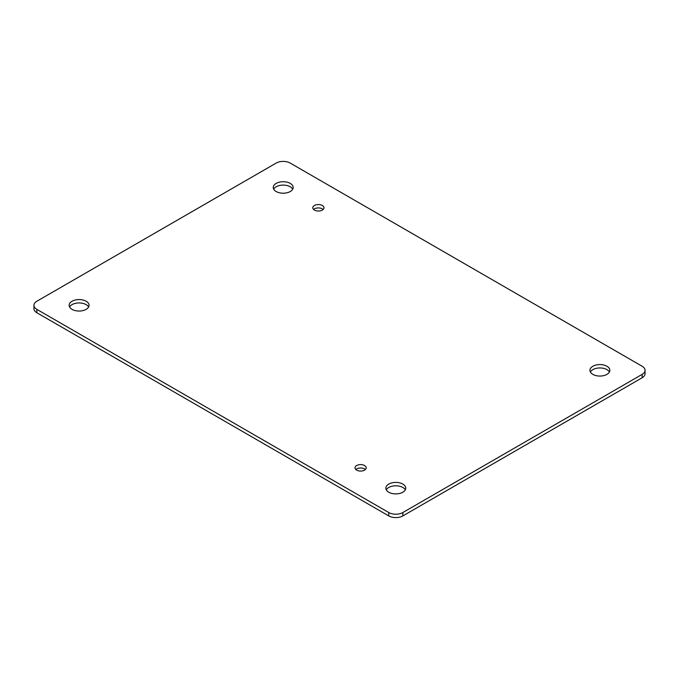 <?xml version="1.0" encoding="UTF-8"?>
<svg xmlns="http://www.w3.org/2000/svg" width="679" height="679" viewBox="0 0 679 679"><rect width="100%" height="100%" fill="white"/><g stroke="black" fill="none" stroke-linecap="round" stroke-linejoin="round"><path stroke-width="1.02" d="M276.158 191.529A9.956 5.746 180 0 1 273.247 187.463A9.956 5.746 180 0 1 283.194 181.717A9.956 5.746 180 0 1 293.15 187.463A9.956 5.746 180 0 1 287.005 192.777A9.956 5.746 180 0 1 276.158 191.529M356.662 470.123A5.593 3.234 180 0 1 355.024 467.839A5.593 3.234 180 0 1 360.617 464.606A5.593 3.234 180 0 1 366.21 467.839A5.593 3.234 180 0 1 362.756 470.819A5.593 3.234 180 0 1 356.662 470.123M314.428 210.066A5.602 3.234 180 0 1 312.79 207.782A5.602 3.234 180 0 1 318.383 204.549A5.602 3.234 180 0 1 323.985 207.782A5.602 3.234 180 0 1 320.53 210.77A5.602 3.234 180 0 1 314.428 210.066M388.77 492.216A9.956 5.746 180 0 1 385.85 488.15A9.956 5.746 180 0 1 395.806 482.404A9.956 5.746 180 0 1 405.753 488.15A9.956 5.746 180 0 1 399.617 493.463A9.956 5.746 180 0 1 388.77 492.216M592.869 374.384A9.956 5.746 180 0 1 589.949 370.318A9.956 5.746 180 0 1 599.905 364.572A9.956 5.746 180 0 1 609.861 370.318A9.956 5.746 180 0 1 603.716 375.623A9.956 5.746 180 0 1 592.869 374.384M72.059 309.369A9.956 5.746 180 0 1 69.139 305.304A9.956 5.746 180 0 1 79.095 299.558A9.956 5.746 180 0 1 89.051 305.304A9.956 5.746 180 0 1 82.906 310.609A9.956 5.746 180 0 1 72.059 309.369M642.139 366.253L290.23 163.087A9.956 5.746 0 0 0 276.158 163.087L36.861 301.238A9.956 5.746 0 0 0 33.95 305.304A9.956 5.746 0 0 0 36.861 309.369L388.77 512.535A9.956 5.746 0 0 0 402.842 512.535L642.139 374.384A9.956 5.746 0 0 0 645.05 370.318A9.956 5.746 0 0 0 642.139 366.253M292.708 189.152A9.956 5.746 0 0 0 283.194 185.095A9.956 5.746 0 0 0 273.679 189.152M365.378 469.529A5.593 3.234 0 0 0 355.847 469.529M323.162 209.472A5.602 3.234 0 0 0 313.613 209.472M405.321 489.848A9.956 5.746 0 0 0 395.806 485.791A9.956 5.746 0 0 0 386.292 489.848M609.419 372.007A9.956 5.746 0 0 0 599.905 367.95A9.956 5.746 0 0 0 590.39 372.007M88.61 306.993A9.956 5.746 0 0 0 79.095 302.936A9.956 5.746 0 0 0 69.581 306.993M33.95 305.304L33.95 308.682A9.956 5.746 0 0 0 36.861 312.747L388.77 515.913A9.956 5.746 0 0 0 402.842 515.913L642.139 377.762A9.956 5.746 0 0 0 645.05 373.696L645.05 370.318M642.139 374.384L642.139 377.762M402.842 512.535L402.842 515.913M388.77 512.535L388.77 515.913M36.861 309.369L36.861 312.747"/></g></svg>
